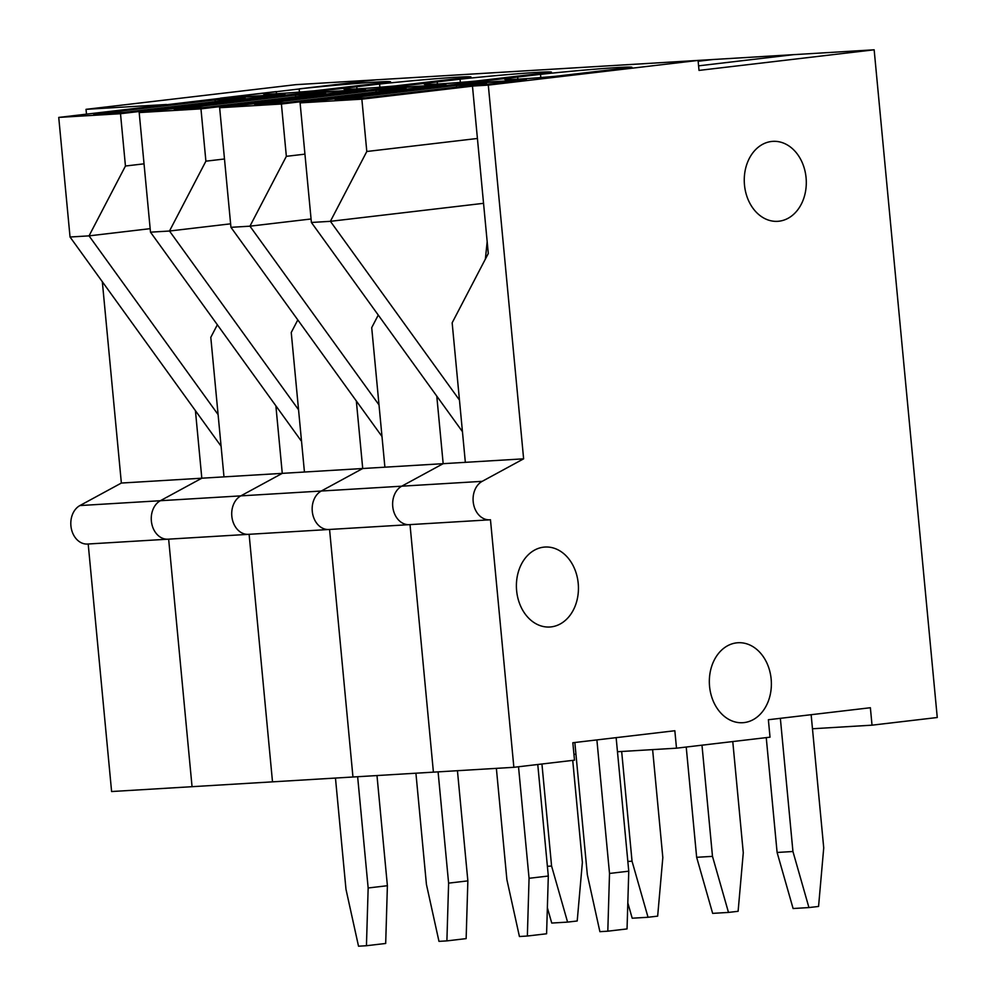 <?xml version="1.0" encoding="UTF-8"?>
<svg xmlns="http://www.w3.org/2000/svg" width="996" height="996" viewBox="0 0 996 996"><rect width="100%" height="100%" fill="white"/><g stroke="black" fill="none" stroke-linecap="round" stroke-linejoin="round"><path stroke-width="1.49" d="M88.196 543.99L111.602 791.534L192.054 786.691L168.648 539.147A20.032 15.488 -93.4 0 1 167.975 539.185A20.032 15.488 -93.4 0 1 151.741 523.572A20.032 15.488 -93.4 0 1 160.368 500.714L201.815 478.205L195.428 410.663M471.307 74.09L874.152 49.8L937.261 717.506L872.023 725.175L870.38 707.733L768.377 719.735L770.02 737.177L676.496 748.183L674.84 730.74L572.837 742.742L574.493 760.172L513.861 767.306L490.468 519.75A20.032 15.488 -93.4 0 1 489.783 519.812A20.032 15.488 -93.4 0 1 473.561 504.188A20.032 15.488 -93.4 0 1 482.189 481.342L523.622 458.832L488.301 85.108L698.072 60.432L699.018 70.405L874.152 49.8M166.506 104.742L376.264 79.817L698.072 60.432M86.49 114.154L86.029 109.336L166.481 104.493M168.648 539.147L192.054 786.691L272.506 781.848L249.112 534.304A20.032 15.488 -93.4 0 1 248.427 534.342L87.511 544.04A20.032 15.488 -93.4 0 1 71.289 528.415A20.032 15.488 -93.4 0 1 79.917 505.557L121.363 483.048L102.327 281.731M121.363 483.048L362.718 468.518L356.331 400.977M86.029 109.336L295.812 84.66L376.264 79.817L299.149 88.881A63.844 1.78 174.6 0 1 390.557 81.846L314.138 90.835A63.844 1.78 174.6 0 1 263.454 93.873A63.844 1.78 174.6 0 1 276.315 91.57L220.377 98.156L284.993 94.259L231.097 100.596L246.933 99.65L379.601 84.038A63.844 1.78 174.6 0 1 471.008 77.003L394.59 85.992A63.844 1.78 174.6 0 1 343.906 89.03A63.844 1.78 174.6 0 1 356.767 86.727L300.829 93.313L365.445 89.416L311.549 95.753L327.385 94.807L460.052 79.194A63.844 1.78 174.6 0 1 551.473 72.148L475.042 81.149A63.844 1.78 174.6 0 1 424.358 84.187A63.844 1.78 174.6 0 1 437.219 81.884L381.281 88.47L445.897 84.573L392.013 90.91L407.85 89.964L540.517 74.351A63.844 1.78 174.6 0 1 631.925 67.305L555.494 76.294A63.844 1.78 174.6 0 1 504.81 79.344A63.844 1.78 174.6 0 1 517.671 77.041L461.733 83.614L526.349 79.73L472.465 86.067L488.301 85.108M698.159 61.266L713.248 59.486L698.159 61.266M249.112 534.304L272.506 781.848L352.958 777.005L329.564 529.461A20.032 15.488 -93.4 0 1 328.879 529.499A20.032 15.488 -93.4 0 1 312.644 513.874A20.032 15.488 -93.4 0 1 321.285 491.028L362.718 468.518L443.17 463.675L436.783 396.122M311.661 96.911L311.549 95.753M297.804 319.915L291.243 332.502L304.44 472.029M410.016 524.593A20.032 15.488 -93.4 0 1 409.331 524.655L248.427 534.342A20.032 15.488 -93.4 0 1 232.193 518.717A20.032 15.488 -93.4 0 1 240.833 495.871L282.266 473.361L275.88 405.82M356.966 88.881L356.767 86.727M379.912 87.237L379.601 84.038M457.438 770.705L467.859 880.875L448.611 883.141L438.091 771.875M448.611 883.141L446.893 940.884L438.975 941.357L426.437 884.473L415.917 773.207M467.859 880.875L466.14 938.618L446.893 940.884M652.617 749.615L662.826 857.581L657.659 916.133L648.035 917.266L632.037 861.204L621.666 751.482M648.035 917.266L632.199 918.212L627.816 902.886M632.037 861.204L627.841 861.453M230.611 223.826L169.494 231.022L298.551 409.754M359.158 90.163L298.925 93.786L139.191 112.573L200.955 108.85L311.561 95.84M204.354 107.543L174.275 109.361L295.513 95.093L325.605 93.288L204.354 107.543M139.191 112.573L150.496 232.168L300.506 439.933A210.094 162.51 86.6 0 0 301.539 441.34M150.496 232.168L169.494 231.022L205.898 161.178L200.955 108.85M224.486 158.987L205.898 161.178M295.675 96.799L295.513 95.093M248.427 534.342A20.032 15.488 -93.4 0 1 232.193 518.717A20.032 15.488 -93.4 0 1 240.833 495.871L282.266 473.361M231.209 101.754L231.097 100.596M217.352 324.771L210.791 337.358L223.988 476.872M167.975 539.185A20.032 15.488 -93.4 0 1 151.741 523.572A20.032 15.488 -93.4 0 1 160.368 500.714L201.815 478.205M276.514 93.724L276.315 91.57M299.447 92.08L299.149 88.881M376.986 775.548L387.394 885.718L368.159 887.984L357.639 776.718M368.159 887.984L366.441 945.727L358.523 946.2L345.986 889.316L335.465 778.05M387.394 885.718L385.689 943.461L366.441 945.727M572.725 760.384L582.374 862.424L577.207 920.976L567.583 922.109L551.585 866.047L541.936 764.007M567.583 922.109L551.747 923.055L547.364 907.73M551.585 866.047L547.389 866.296M150.159 228.669L89.042 235.865L218.099 414.597M278.706 95.006L218.473 98.629L58.739 117.416L120.504 113.706L231.109 100.683M123.902 112.386L93.811 114.204L215.061 99.936L245.153 98.131L123.902 112.386M58.739 117.416L70.044 237.011L220.054 444.776A210.094 162.51 86.6 0 0 221.087 446.183M70.044 237.011L89.042 235.865L125.446 166.021L120.504 113.706M144.034 163.83L125.446 166.021M215.223 101.654L215.061 99.936M698.582 65.836L793.7 54.643L698.582 65.836M489.783 519.812L409.331 524.655A20.032 15.488 -93.4 0 1 393.109 509.031A20.032 15.488 -93.4 0 1 401.737 486.185L443.17 463.675L523.622 458.832M329.564 529.461L352.958 777.005L433.409 772.149L410.016 524.618L433.409 772.149L513.861 767.306M392.113 92.055L392.013 90.91M378.256 315.072L371.707 327.659L384.892 467.186M328.879 529.499A20.032 15.488 -93.4 0 1 312.644 513.874A20.032 15.488 -93.4 0 1 321.285 491.028L362.718 468.518M437.418 84.038L437.219 81.884M460.364 82.394L460.052 79.194M573.933 754.358L575.949 754.233M537.765 764.492L548.31 876.032L529.063 878.298L518.518 766.758M529.063 878.298L527.357 936.028L519.426 936.514L506.889 879.63L496.369 768.364M548.31 876.032L546.592 933.775L527.357 936.028M732.77 741.559L743.277 852.738L738.111 911.29L728.487 912.423L712.489 856.361L701.981 745.182M728.487 912.423L712.65 913.369L696.652 857.307L686.219 747.037M712.489 856.361L696.652 857.307M311.063 218.983L249.946 226.179L379.003 404.899M439.61 85.307L379.376 88.943L219.643 107.73L281.407 104.007L392.013 90.997M284.819 102.7L254.727 104.518L375.965 90.25L406.057 88.432L284.819 102.7M219.643 107.73L230.948 227.325L380.958 435.078A210.094 162.51 86.6 0 0 381.991 436.497M230.948 227.325L249.946 226.179L286.35 156.335L281.407 104.007M304.938 154.143L286.35 156.335M376.127 91.956L375.965 90.25M578.215 583.407A40.052 30.988 -93.4 0 1 549.829 627.007A40.052 30.988 -93.4 0 1 516.488 588.885A40.052 30.988 -93.4 0 1 545.011 547.041A40.052 30.988 -93.4 0 1 578.215 583.407M806.075 177.724A40.052 30.988 -93.4 0 1 777.689 221.324A40.052 30.988 -93.4 0 1 744.348 183.202A40.052 30.988 -93.4 0 1 772.871 141.357A40.052 30.988 -93.4 0 1 806.075 177.724M771.153 679.098A40.052 30.988 -93.4 0 1 742.767 722.71A40.052 30.988 -93.4 0 1 709.426 684.588A40.052 30.988 -93.4 0 1 737.949 642.744A40.052 30.988 -93.4 0 1 771.153 679.098M465.344 462.343L452.159 322.816L488.289 253.494L472.465 86.067M409.331 524.655A20.032 15.488 -93.4 0 1 393.109 509.031A20.032 15.488 -93.4 0 1 401.737 486.185L443.17 463.675M812.475 728.761L872.023 725.175M517.87 79.182L517.671 77.041M540.816 77.551L540.517 74.351M617.47 751.731L676.496 748.183M616.138 737.65L628.762 871.189L609.515 873.455L596.89 739.904M609.515 873.455L607.809 931.185L599.891 931.671L587.341 874.787L574.841 742.506M628.762 871.189L627.044 928.919L607.809 931.185M811.142 714.705L823.729 847.895L818.563 906.447L808.939 907.568L792.941 851.505L780.354 718.328M808.939 907.568L793.102 908.526L777.104 852.464L766.248 737.625M792.941 851.505L777.104 852.464M483.546 203.321L330.398 221.324L459.455 400.056M487.169 241.642L485.376 259.06M520.061 80.464L459.828 84.1L300.095 102.887L361.859 99.164L472.465 86.154M365.271 97.857L335.179 99.662L456.417 85.407L486.509 83.589L365.271 97.857M300.095 102.887L311.399 222.469L461.422 430.235A210.094 162.51 86.6 0 0 462.443 431.642M311.399 222.469L330.398 221.324L366.802 151.492L361.859 99.164M477.42 138.469L366.802 151.492M456.579 87.113L456.417 85.407M79.917 505.557L482.189 481.342M300.506 439.933L301.402 439.871M220.054 444.776L220.938 444.714M380.958 435.078L381.854 435.028M461.422 430.235L462.306 430.185"/></g></svg>
